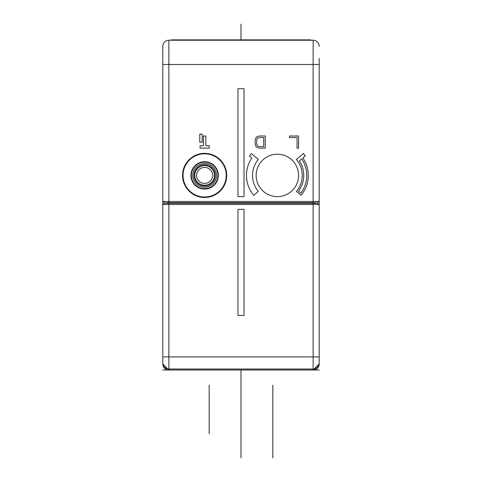 <?xml version="1.0" encoding="UTF-8"?>
<svg xmlns="http://www.w3.org/2000/svg" width="482" height="482" viewBox="0 0 482 482"><rect width="100%" height="100%" fill="white"/><g stroke="black" fill="none" stroke-linecap="round" stroke-linejoin="round"><path stroke-width="0.72" d="M256.912 136.786L255.9 137.816L255.147 140.135L255.147 144.004L255.9 146.329L256.912 147.359L259.183 148.131L265.251 148.131L265.251 136.008L259.183 136.008L256.912 136.786M162.802 46.29A6.061 6.061 0 0 1 168.863 40.229L313.137 40.229L313.137 64.48L168.863 64.48L168.863 40.229A6.061 6.061 0 0 0 162.802 46.29L162.802 201.476L313.137 201.476L313.137 202.693L166.742 202.681L166.742 203.296L165.832 203.296M244.031 196.632L244.031 88.724L237.969 88.724L237.969 196.632L244.031 196.632M277.373 154.198A21.214 21.214 0 0 0 256.153 175.412A21.214 21.214 0 0 0 277.373 196.632A21.214 21.214 0 0 0 298.587 175.412A21.214 21.214 0 0 0 277.373 154.198M258.334 159.434L251.369 153.589L249.417 155.915L251.857 157.957A30.914 30.914 0 0 0 253.689 195.282L258.334 191.39A24.853 24.853 0 0 1 258.334 159.434M303.377 153.589L296.412 159.434A24.853 24.853 0 0 1 296.412 191.39L301.057 195.282A30.914 30.914 0 0 0 302.889 157.957L305.323 155.915L303.377 153.589M298.587 148.131L298.587 136.008L289.495 136.008L289.495 137.557L297.075 137.557L297.075 148.131L298.587 148.131M202.205 142.19L202.205 134.189L199.777 134.189L199.777 142.19L202.205 142.19M200.084 148.131L209.176 148.131L209.176 145.709L205.838 145.709L205.838 136.008L203.416 136.008L203.416 145.709L200.084 145.709L200.084 148.131M171.285 40.229L171.285 39.867L310.715 39.867L310.715 40.229M166.742 203.314L169.772 203.296L169.772 202.693M162.802 363.94A6.061 6.061 0 0 0 168.863 370.001L162.802 363.94L162.802 201.476L164.898 202.693L164.898 203.296L166.368 203.296L166.362 202.693M166.742 202.693L167.085 202.693M314.915 202.693L313.137 202.693M319.198 201.476L317.102 202.693L317.102 203.296L319.198 204.513L319.198 201.476L313.137 201.476L313.137 64.48L319.198 64.48L319.198 227.022M319.198 58.418L319.198 64.48M319.198 46.29A6.061 6.061 0 0 0 313.137 40.229A6.061 6.061 180 0 1 319.198 46.29A6.061 6.061 180 0 0 313.137 40.229M315.258 202.693L314.915 203.296L317.102 203.296L319.198 204.507L319.198 363.94A6.061 6.061 0 0 1 313.137 370.001L319.198 363.94M164.898 203.296L162.802 204.513L164.898 203.296L314.915 203.296M315.632 203.296L315.638 202.693L315.632 203.296L317.102 203.296M168.863 203.296L168.863 204.513L162.802 204.507L162.802 227.022M162.802 231.336L162.802 264.901M162.802 270.739L162.802 302.78M162.802 318.475L162.802 356.909L168.863 356.909L168.863 204.513L319.198 204.507M319.198 231.336L319.198 264.901M319.198 270.739L319.198 302.78M319.198 318.475L319.198 356.909L313.137 356.909L313.137 369.013L168.863 369.013L168.863 356.909L313.137 356.909L313.137 203.296M319.198 370.001L162.802 370.001M237.969 209.357L237.969 315.445L244.031 315.445L244.031 209.357L237.969 209.357M298.515 191.173A26.371 26.371 0 0 0 299.388 160.898L301.72 158.94A29.402 29.402 0 0 1 300.84 193.125L298.515 191.173M263.732 146.588L259.183 146.588L257.418 145.811L256.659 144.004L256.659 140.135L257.418 138.334L259.183 137.557L263.732 137.557L263.732 146.588M241 24.1L241 39.867M241 370.001L241 457.9M209.176 433.649L209.176 385.154L209.176 433.649M272.824 457.9L272.824 385.154L272.824 457.9M272.824 409.405L272.824 385.154L272.824 409.405M168.863 202.693L168.863 64.48L162.802 64.48M204.627 153.342A22.07 22.07 0 0 1 226.697 175.412A22.07 22.07 0 0 1 204.627 197.481A22.07 22.07 0 0 1 182.558 175.412A22.07 22.07 0 0 1 204.627 153.342M312.228 202.693L312.228 203.296M168.863 370.001L168.863 369.013A6.061 6.055 -0 0 1 162.802 362.964M319.198 362.964A6.061 6.055 180 0 1 313.137 369.013L313.137 370.001M204.627 153.818A21.594 21.594 0 0 1 226.221 175.412A21.594 21.594 0 0 1 204.627 197.005A21.594 21.594 0 0 1 183.033 175.412A21.594 21.594 0 0 1 204.627 153.818M204.627 189.107A13.695 13.695 0 0 1 190.932 175.412A13.695 13.695 0 0 1 204.627 161.717A13.695 13.695 0 0 1 218.322 175.412A13.695 13.695 0 0 1 204.627 189.107M204.627 162.133A13.279 13.279 0 0 1 217.912 175.412A13.279 13.279 0 0 1 204.627 188.697A13.279 13.279 0 0 1 191.348 175.412A13.279 13.279 0 0 1 204.627 162.133M204.627 163.555A11.857 11.857 0 0 1 216.484 175.412A11.857 11.857 0 0 1 204.627 187.269A11.857 11.857 0 0 1 192.77 175.412A11.857 11.857 0 0 1 204.627 163.555M204.627 164.748A10.664 10.664 0 0 1 215.291 175.412A10.664 10.664 0 0 1 204.627 186.076A10.664 10.664 0 0 1 193.963 175.412A10.664 10.664 0 0 1 204.627 164.748M204.627 165.591A9.821 9.821 0 0 1 214.448 175.412A9.821 9.821 0 0 1 204.627 185.233A9.821 9.821 0 0 1 194.806 175.412A9.821 9.821 0 0 1 204.627 165.591M204.627 167.381A8.031 8.031 0 0 1 212.658 175.412A8.031 8.031 0 0 1 204.627 183.443A8.031 8.031 0 0 1 196.596 175.412A8.031 8.031 0 0 1 204.627 167.381"/></g></svg>
